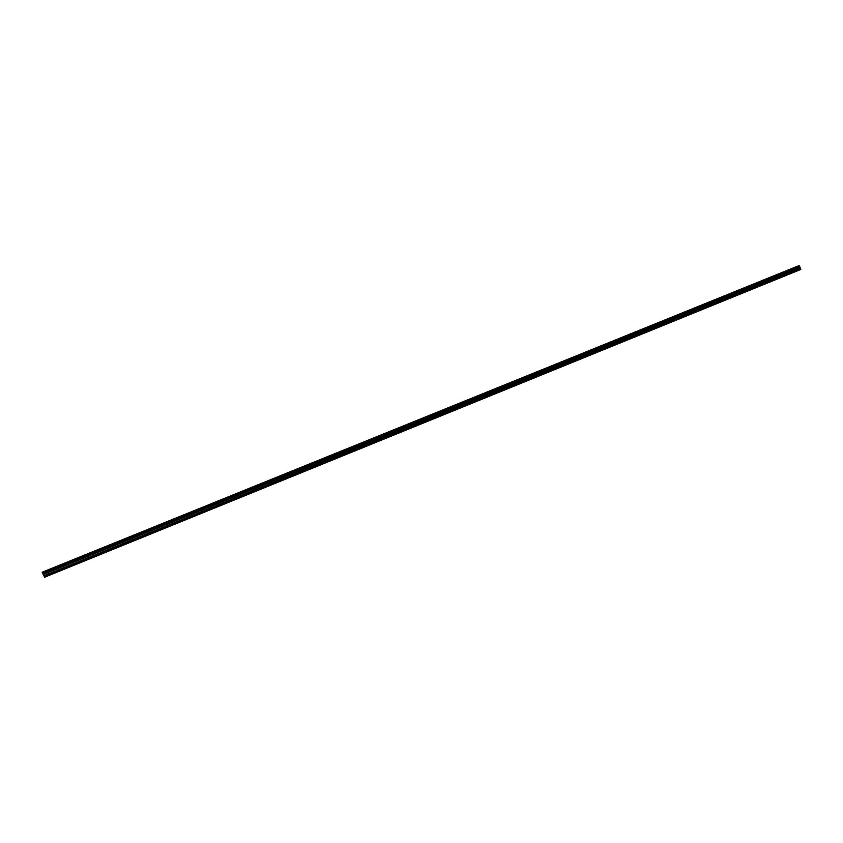 <?xml version="1.0" encoding="UTF-8"?>
<svg xmlns="http://www.w3.org/2000/svg" width="843" height="843" viewBox="0 0 843 843"><rect width="100%" height="100%" fill="white"/><g stroke="black" fill="none" stroke-linecap="round" stroke-linejoin="round"><path stroke-width="1.26" d="M45.469 576.96L43.962 573.219L799.712 266.588L800.818 269.444L44.985 577.055M53.773 567.592L55.174 567.033L53.773 567.592M790.934 268.896L792.557 268.253L790.934 268.896M778.363 273.986L779.996 273.343L778.363 273.986M765.665 279.138L767.288 278.485L765.665 279.138M752.831 284.333L754.453 283.691L752.831 284.333M739.859 289.592L741.471 288.949L739.859 289.592M726.74 294.902L728.352 294.27L726.74 294.902M713.484 300.277L715.096 299.644L713.484 300.277M700.09 305.703L701.692 305.071L700.09 305.703M686.539 311.193L688.13 310.561L686.539 311.193M672.84 316.747L674.432 316.114L672.84 316.747M658.984 322.363L660.575 321.731L658.984 322.363M644.979 328.032L646.57 327.411L644.979 328.032M630.817 333.775L632.398 333.143L630.817 333.775M616.496 339.581L618.067 338.949L616.496 339.581M602.007 345.451L603.577 344.829L602.007 345.451M587.36 351.383L588.92 350.762L587.36 351.383M572.534 357.39L574.094 356.768L572.534 357.39M557.539 363.47L559.099 362.848L557.539 363.47M542.376 369.613L543.925 368.992L542.376 369.613M527.033 375.83L528.582 375.219L527.033 375.83M511.511 382.121L513.05 381.51L511.511 382.121M495.8 388.486L497.338 387.875L495.8 388.486M479.909 394.924L481.437 394.313L479.909 394.924M463.819 401.437L465.347 400.836L463.819 401.437M447.538 408.033L449.066 407.432L447.538 408.033M431.068 414.714L432.575 414.113L431.068 414.714M414.387 421.468L415.894 420.878L414.387 421.468M397.506 428.318L399.013 427.717L397.506 428.318M380.414 435.241L381.911 434.64L380.414 435.241M363.112 442.248L364.597 441.658L363.112 442.248M345.588 449.351L347.074 448.761L345.588 449.351M327.853 456.537L329.328 455.947L327.853 456.537M309.887 463.819L311.362 463.228L309.887 463.819M291.689 471.184L293.164 470.605L291.689 471.184M273.258 478.655L274.723 478.076L273.258 478.655M254.597 486.221L256.061 485.642L254.597 486.221M235.692 493.882L237.146 493.303L235.692 493.882M216.535 501.648L217.979 501.069L216.535 501.648M197.125 509.509L198.569 508.94L197.125 509.509M177.462 517.476L178.895 516.907L177.462 517.476M157.536 525.547L158.969 524.978L157.536 525.547M137.335 533.735L138.768 533.166L137.335 533.735M116.871 542.028L118.294 541.459L116.871 542.028M96.123 550.437L97.546 549.868L96.123 550.437M75.09 558.951L76.502 558.393L75.09 558.951M52.951 567.866L54.352 567.307L52.951 567.866M786.877 270.487L788.5 269.844L786.877 270.487M774.348 275.566L775.971 274.923L774.348 275.566M761.693 280.698L763.305 280.055L761.693 280.698M748.89 285.882L750.502 285.24L748.89 285.882M735.96 291.12L737.562 290.487L735.96 291.12M722.894 296.42L724.485 295.788L722.894 296.42M709.68 301.773L711.271 301.141L709.68 301.773M696.318 307.189L697.909 306.557L696.318 307.189M682.809 312.658L684.4 312.026L682.809 312.658M669.163 318.19L670.743 317.558L669.163 318.19M655.359 323.775L656.939 323.154L655.359 323.775M641.397 329.434L642.977 328.812L641.397 329.434M627.287 335.156L628.857 334.534L627.287 335.156M613.019 340.941L614.579 340.319L613.019 340.941M598.583 346.789L600.142 346.167L598.583 346.789M583.988 352.701L585.537 352.079L583.988 352.701M569.215 358.686L570.774 358.064L569.215 358.686M554.283 364.734L555.832 364.123L554.283 364.734M539.183 370.857L540.721 370.246L539.183 370.857M523.893 377.042L525.431 376.442L523.893 377.042M508.434 383.312L509.962 382.701L508.434 383.312M492.786 389.645L494.314 389.044L492.786 389.645M476.959 396.062L478.476 395.462L476.959 396.062M460.942 402.554L462.459 401.953L460.942 402.554M444.735 409.118L446.242 408.528L444.735 409.118M428.328 415.768L429.825 415.178L428.328 415.768M411.721 422.501L413.218 421.9L411.721 422.501M394.914 429.308L396.41 428.718L394.914 429.308M377.896 436.2L379.382 435.61L377.896 436.2M360.678 443.176L362.153 442.596L360.678 443.176M343.238 450.246L344.713 449.656L343.238 450.246M325.577 457.401L327.052 456.822L325.577 457.401M307.695 464.641L309.17 464.061L307.695 464.641M289.592 471.985L291.056 471.406L289.592 471.985M271.256 479.414L272.711 478.835L271.256 479.414M252.679 486.938L254.133 486.358L252.679 486.938M233.869 494.556L235.313 493.987L233.869 494.556M214.817 502.28L216.251 501.711L214.817 502.28M195.513 510.099L196.946 509.53L195.513 510.099M175.945 518.024L177.378 517.465L175.945 518.024M156.124 526.053L157.557 525.495L156.124 526.053M136.039 534.199L137.462 533.64L136.039 534.199M115.691 542.439L117.103 541.88L115.691 542.439M95.059 550.806L96.471 550.247L95.059 550.806M74.152 559.278L75.554 558.719L74.152 559.278M43.962 573.219L43.33 571.849L42.15 572.228L44.616 577.202M42.93 571.975L796.783 266.525L798.943 265.671L799.712 266.588M42.15 572.228L794.77 267.336M43.425 572.028L799.09 265.777M799.48 266.04L43.667 572.492M798.943 265.671L43.33 571.849M794.749 267.326L42.55 572.102M800.85 269.286L45.417 576.791M45.079 575.938L800.597 268.632M44.774 575.39L800.018 268.359M44.247 574.094L799.628 267.379M799.649 267.168L44.173 573.862M799.585 266.125L43.731 572.629M43.92 573.082L799.722 266.462"/></g></svg>
